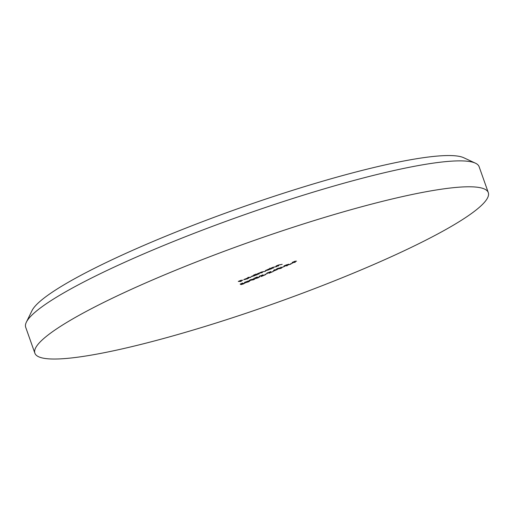 <?xml version="1.0" encoding="UTF-8"?>
<svg xmlns="http://www.w3.org/2000/svg" width="514" height="514" viewBox="0 0 514 514"><rect width="100%" height="100%" fill="white"/><g stroke="black" fill="none" stroke-linecap="round" stroke-linejoin="round"><path stroke-width="0.77" d="M26.362 322.175L31.996 310.642A231.255 31.81 -19.5 0 1 159.366 238.843A231.255 31.81 -19.5 0 1 463.763 157.747L475.392 163.163A240.507 33.082 160.5 0 0 158.826 247.497A240.507 33.082 160.5 0 0 26.362 322.175A240.507 33.082 160.5 0 0 25.7 327.283L34.875 353.189A240.507 33.082 -19.5 0 1 168.001 273.409A240.507 33.082 -19.5 0 1 488.3 192.621A240.507 33.082 -19.5 0 1 355.174 272.407A240.507 33.082 -19.5 0 1 34.875 353.189M488.3 192.621L479.125 166.716A240.507 33.082 160.5 0 0 475.392 163.163M273.011 271.315L274.303 269.844L277.303 269.529L273.011 271.315M264.948 274.553L267.376 273.544L264.916 274.45M259.467 276.847L258.272 277.759L255.535 278.562L258.889 277.085L255.49 278.299L254.706 278.035L257.296 276.956L255.445 277.849L255.856 277.99L259.698 276.911M244.478 282.43L248.256 280.997L249.92 280.856L248.654 281.762L245.711 282.642L249.374 281.094L246.829 281.903L247.69 281.235L244.465 282.494M250.781 277.406L247.851 277.425L250.703 277.174M258.632 274.135L256.544 274.148L261.825 271.932L265.513 271.27L261.986 271.977L261.542 272.593L262.358 272.587L258.825 273.294L258.324 273.904L259.197 273.904L258.548 273.904M261.003 272.33L261.542 272.593M257.848 273.634L258.324 273.904M278.138 266.014L276.05 266.027L278.337 265.057L282.186 264.331L278.492 265.096L277.476 265.751L278.704 265.777L278.055 265.783M265.507 270.55L269.413 268.79L271.501 268.777L265.365 270.743M288.739 264.177L287.275 265.108L290.911 264.132L286.574 265.397L287.429 265.584L286.863 265.815L284.011 265.834L288.913 264.222M295.12 262.378L292.26 262.397L295.338 261.112L293.121 262.159L296.514 261.106L294.297 262.153L295.036 262.146M241.15 281.421L238.297 281.434L241.368 280.156L239.151 281.197L242.833 280.143L240.327 281.19L241.066 281.184M290.686 263.836L293.115 262.821L290.648 263.727M282.43 267.274L284.859 266.258L282.398 267.164M272.799 268.237L270.711 268.25L272.992 267.286L276.847 266.554L273.152 267.325L272.137 267.974L273.364 268.006L272.716 268.006M244.895 282.912L243.7 283.824L240.97 284.634L244.317 283.15L240.918 284.364L240.141 284.101L242.73 283.028L240.873 283.914L241.284 284.056L245.133 282.976M251.34 276.448L255.085 274.919L253.839 274.932L254.411 274.694L257.341 274.675L251.198 276.641M247.067 278.864L248.949 277.952L247.395 278.832L243.835 279.59L247.517 278.068L248.744 277.849L244.613 279.571L247.067 278.864M249.727 280.124L249.907 280.625C248.911 280.708 249.11 280.413 250.511 279.751L254.199 278.839C255.169 278.768 254.944 279.07 253.518 279.738L249.296 280.515M254.199 278.839L254.771 278.948M259.223 276.236L263.174 274.829L262.108 276.012L265.333 274.784L261.048 276.571L262.628 275.067L259.101 276.416M263.174 274.829L262.924 275.356L262.75 274.881M262.313 275.555L262.577 274.919M266.997 273.005L270.942 271.591L269.876 272.773L273.107 271.546L268.816 273.332L270.403 271.829L266.869 273.178M270.942 271.591L270.692 272.118L270.525 271.643M270.081 272.324L270.345 271.681M276.924 268.796L277.104 269.297C276.102 269.381 276.307 269.092 277.708 268.424L281.389 267.511C282.359 267.441 282.135 267.743 280.715 268.411L276.493 269.188M281.389 267.511L281.961 267.621M286.054 265.102L284.865 265.597L285.823 265.59L288.168 264.414L286.015 264.999M269.779 268.205L270.081 269.073L267.209 269.799L266.168 270.57L268.854 269.792L269.811 268.79M240.738 283.856L240.918 284.364M255.612 274.103L255.921 274.971L253.042 275.697L252.001 276.468L254.687 275.69L255.651 274.688M244.42 279.545L247.921 278.087L244.42 279.545L244.491 279.179M250.826 279.744L250.472 280.387L254.109 279.166L250.787 279.642M249.855 280.053L250.472 280.387M253.993 278.845L253.807 278.318M255.31 277.785L255.49 278.299M273.833 270.852L275.716 270.068L274.476 270.075L273.833 270.852L273.699 270.48M278.023 268.417L277.669 269.06L281.299 267.845L277.984 268.314M277.052 268.726L277.669 269.06M281.184 267.518L281.004 266.997"/></g></svg>
